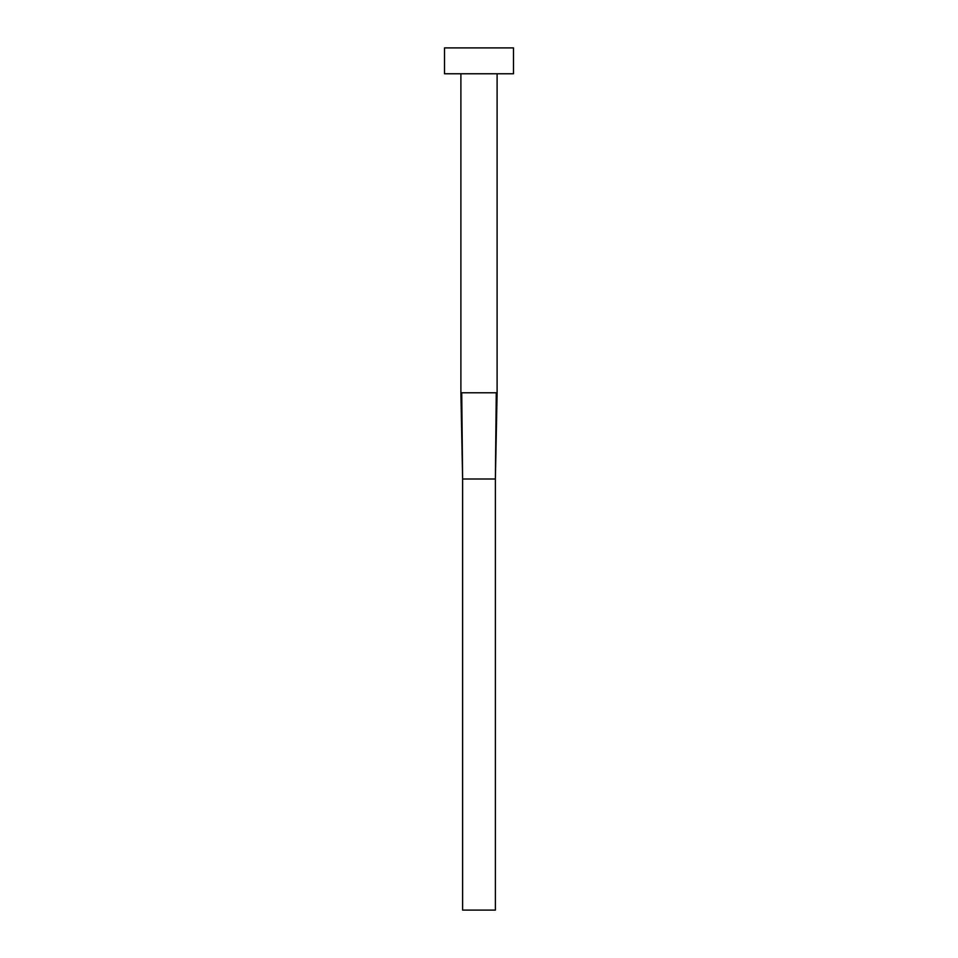 <?xml version="1.0" encoding="UTF-8"?>
<svg xmlns="http://www.w3.org/2000/svg" width="958" height="958" viewBox="0 0 958 958"><rect width="100%" height="100%" fill="white"/><g stroke="black" fill="none" stroke-linecap="round" stroke-linejoin="round"><path stroke-width="1.44" d="M460.894 392.78L497.106 392.78L497.106 73.766L497.106 392.78L496.268 392.78L495.382 479L496.268 392.78L460.894 392.78L460.894 73.766L460.894 392.78L462.618 479L461.732 392.78L462.618 479L495.382 479L495.382 910.1L462.618 910.1L462.618 479L495.382 479L495.382 910.1L462.618 910.1L462.618 479M444.512 47.9L444.512 73.766L513.488 73.766L513.488 47.9L444.512 47.9L444.512 73.766L513.488 73.766L513.488 47.9L444.512 47.9M497.106 392.78L495.382 479"/></g></svg>
